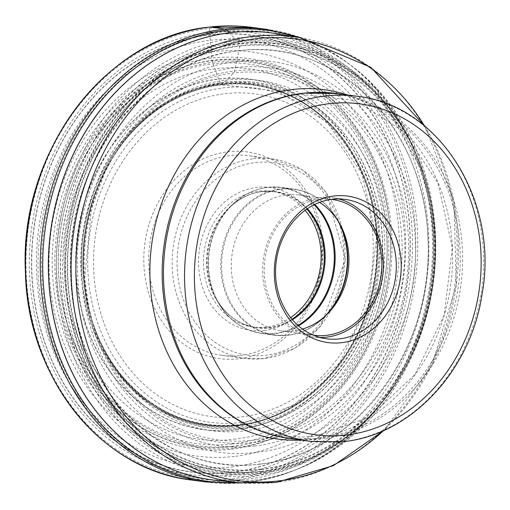 <?xml version="1.0" encoding="UTF-8"?>
<svg xmlns="http://www.w3.org/2000/svg" width="510" height="510" viewBox="0 0 510 510"><rect width="100%" height="100%" fill="white"/><g stroke="black" fill="none" stroke-linecap="round" stroke-linejoin="round"><path stroke-width="0.38" stroke-dasharray="2.55 1.91" d="M228.799 32.379L234.485 38.269A2066.361 1042.842 -96.6 0 0 236.844 40.685A6.203 3.13 83.4 0 1 236.933 40.774A257.486 129.948 83.4 0 1 238.049 41.992A252.845 127.602 83.4 0 1 239.292 43.382A247.465 124.886 83.4 0 1 239.63 43.764A1.371 0.695 83.4 0 1 239.725 43.892L239.987 45.581A108.413 54.717 -96.6 0 0 239.853 46.174A106.45 53.722 -96.6 0 0 238.89 50.675A7.95 4.01 83.4 0 1 238.858 50.841C143.348 59.064 62.819 168 70.852 278.103C74.001 388.779 164.564 477.889 259.788 464.004C355.298 455.781 435.827 346.845 427.794 236.736C424.645 126.066 334.082 36.956 238.858 50.841A1214.323 612.841 -96.6 0 0 236.557 61.825A1017.424 513.468 -96.6 0 0 235.384 67.6L233.841 72.904L224.196 82.186A7.822 3.946 83.4 0 1 224.113 82.257A125.772 63.476 -96.6 0 0 223.042 83.226A126.123 63.648 -96.6 0 0 221.875 84.341L221.563 84.654A1.434 0.727 83.4 0 1 221.467 84.73L220.32 83.442A538.942 271.989 -96.6 0 0 218.682 79.139A6.114 3.085 83.4 0 1 218.624 78.993A1617.408 816.268 83.4 0 1 214.99 68.971A1329.219 670.828 83.4 0 1 213.116 63.756A1154.302 582.547 83.4 0 1 212.045 60.747L209.84 34.935A7.478 3.774 83.4 0 1 209.827 34.737A311.604 157.258 83.4 0 1 209.68 32.219L209.476 28.356A1.441 0.727 83.4 0 1 210.139 27.03M256.332 452.242C346.583 444.471 422.682 341.534 415.089 237.488C412.118 132.912 326.54 48.705 236.557 61.825C146.306 69.596 70.208 172.533 77.8 276.579C80.778 381.155 166.356 465.362 256.332 452.242M233.739 439.148C319.311 431.779 391.463 334.178 384.266 235.524C381.442 136.368 300.301 56.534 214.99 68.971C129.419 76.341 57.267 173.942 64.464 272.589C67.282 371.745 148.423 451.586 233.739 439.148M322.804 244.908A104.282 89.295 97.7 0 0 228.136 151.757A104.282 89.295 97.7 0 0 143.954 265.64A104.282 89.295 97.7 0 0 238.623 358.785A104.282 89.295 97.7 0 0 322.804 244.908M338.825 198.964A70.297 60.193 97.7 0 0 332.437 197.689A70.297 60.193 97.7 0 0 319.515 197.574A70.297 60.193 97.7 0 0 262.726 266.826A70.297 60.193 97.7 0 0 313.656 337.027A70.297 60.193 97.7 0 0 320.159 337.486M313.369 335.172A68.499 58.656 -82.3 0 1 264.288 266.532A68.499 58.656 -82.3 0 1 319.604 199.359A68.499 58.656 -82.3 0 1 331.666 199.404M319.598 202.413A68.499 58.656 97.7 0 0 299.262 195.03A68.499 58.656 97.7 0 0 286.671 194.922A68.499 58.656 97.7 0 0 231.342 262.401A68.499 58.656 97.7 0 0 280.965 330.805A68.499 58.656 97.7 0 0 293.562 330.92A68.499 58.656 97.7 0 0 302.532 329.071M305.133 210.298A68.499 58.656 97.7 0 0 271.454 191.282A68.499 58.656 97.7 0 0 258.857 191.173A68.499 58.656 97.7 0 0 203.56 265.978A68.499 58.656 97.7 0 0 253.151 327.057A68.499 58.656 97.7 0 0 265.748 327.171A68.499 58.656 97.7 0 0 290.662 317.641M264.091 330.493A72.095 61.735 97.7 0 0 322.288 251.755A72.095 61.735 97.7 0 0 256.836 187.355A72.095 61.735 97.7 0 0 198.632 266.086A72.095 61.735 97.7 0 0 264.091 330.493M240.286 355.464A100.687 86.216 97.7 0 0 321.561 245.514A100.687 86.216 97.7 0 0 248.67 155.741A100.687 86.216 97.7 0 0 230.157 155.575A100.687 86.216 97.7 0 0 148.875 265.525A100.687 86.216 97.7 0 0 221.773 355.304A100.687 86.216 97.7 0 0 240.286 355.464M232.299 478.82A226.899 194.284 97.7 0 0 415.465 231.036A226.899 194.284 97.7 0 0 209.476 28.356A226.899 194.284 97.7 0 0 26.303 276.139A226.899 194.284 97.7 0 0 232.299 478.82M209.68 32.219A223.01 190.957 -82.3 0 1 412.144 231.425A223.01 190.957 -82.3 0 1 232.107 474.963A223.01 190.957 -82.3 0 1 29.65 275.757A223.01 190.957 -82.3 0 1 209.68 32.219M252.118 27.4A228.34 195.515 -82.3 0 1 417.543 255.408A228.34 195.515 -82.3 0 1 233.102 480.35A228.34 195.515 -82.3 0 1 191.129 479.98M205.906 481.975A228.34 195.515 97.7 0 0 247.885 482.339A228.34 195.515 97.7 0 0 432.321 257.397A228.34 195.515 97.7 0 0 266.896 29.389M238.578 482.658A227.498 194.801 97.7 0 0 249.569 481.74A227.498 194.801 97.7 0 0 393.363 386.248A227.498 194.801 97.7 0 0 422.325 171.322A227.498 194.801 97.7 0 0 298.586 37.377M256.638 475.562A220.269 188.604 97.7 0 0 378.35 406.974A220.269 188.604 97.7 0 0 378.356 406.961A220.269 188.604 97.7 0 0 413.342 147.377A220.269 188.604 97.7 0 0 413.336 147.364A220.269 188.604 97.7 0 0 234.485 38.269A220.269 188.604 -82.3 0 0 56.667 278.804A220.269 188.604 -82.3 0 0 256.638 475.562M258.787 473.752A218.14 186.781 97.7 0 0 378.235 407.107A218.14 186.781 97.7 0 0 378.242 407.095A218.14 186.781 97.7 0 0 413.266 147.218A218.14 186.781 97.7 0 0 413.259 147.205A218.14 186.781 97.7 0 0 236.844 40.685A218.14 186.781 -82.3 0 0 60.747 278.9A218.14 186.781 -82.3 0 0 258.787 473.752M258.863 473.688A218.057 186.717 97.7 0 0 391.706 389.621A218.057 186.717 97.7 0 0 391.718 389.608A218.057 186.717 97.7 0 0 421.63 167.643A218.057 186.717 97.7 0 0 421.623 167.631A218.057 186.717 97.7 0 0 236.933 40.774A218.057 186.717 -82.3 0 0 60.894 278.9A218.057 186.717 -82.3 0 0 258.863 473.688M259.87 472.751A216.973 185.787 97.7 0 0 396.563 382.366A216.973 185.787 97.7 0 0 396.601 382.302A216.973 185.787 97.7 0 0 424.409 175.982A216.973 185.787 97.7 0 0 424.384 175.912A216.973 185.787 97.7 0 0 238.049 41.992A216.973 185.787 -82.3 0 0 62.889 278.938A216.973 185.787 -82.3 0 0 259.87 472.751M260.992 471.68A215.73 184.722 97.7 0 0 402.205 373.173A215.73 184.722 97.7 0 0 402.237 373.122A215.73 184.722 97.7 0 0 427.406 186.328A215.73 184.722 97.7 0 0 427.393 186.29A215.73 184.722 97.7 0 0 239.292 43.382A215.73 184.722 -82.3 0 0 65.133 278.97A215.73 184.722 -82.3 0 0 260.992 471.68M261.292 471.387A215.392 184.429 97.7 0 0 403.792 370.407A215.392 184.429 97.7 0 0 428.196 189.382A215.392 184.429 97.7 0 0 239.63 43.764A215.392 184.429 -82.3 0 0 65.752 278.983A215.392 184.429 -82.3 0 0 261.292 471.387M261.375 471.285A215.277 184.34 97.7 0 0 435.17 236.194A215.277 184.34 97.7 0 0 239.725 43.892A215.277 184.34 -82.3 0 0 65.937 278.983A215.277 184.34 -82.3 0 0 261.375 471.285M261.471 469.64A213.601 182.899 97.7 0 0 433.908 236.385A213.601 182.899 97.7 0 0 239.987 45.581A213.601 182.899 -82.3 0 0 67.556 278.842A213.601 182.899 -82.3 0 0 261.471 469.64M261.273 469.002A212.982 182.37 97.7 0 0 433.207 236.423A212.982 182.37 97.7 0 0 239.853 46.174A212.982 182.37 -82.3 0 0 67.919 278.753A212.982 182.37 -82.3 0 0 261.273 469.002M259.839 464.183A208.284 178.347 97.7 0 0 427.986 236.729A208.284 178.347 97.7 0 0 238.89 50.675A208.284 178.347 -82.3 0 0 70.75 278.128A208.284 178.347 -82.3 0 0 259.839 464.183M254.554 446.072A190.638 163.238 97.7 0 0 408.453 237.889A190.638 163.238 97.7 0 0 235.384 67.6A190.638 163.238 -82.3 0 0 81.485 275.782A190.638 163.238 -82.3 0 0 254.554 446.072M253.534 442.495A187.144 160.248 97.7 0 0 404.615 238.119A187.144 160.248 97.7 0 0 234.715 70.947A187.144 160.248 -82.3 0 0 83.634 275.323A187.144 160.248 -82.3 0 0 253.534 442.495M252.45 440.277A185.047 158.451 97.7 0 0 401.835 238.195A185.047 158.451 97.7 0 0 233.841 72.904A185.047 158.451 -82.3 0 0 84.456 274.979A185.047 158.451 -82.3 0 0 252.45 440.277M91.953 320.452L92.75 322.957A176.74 151.336 -82.3 0 0 244.201 430.975A176.74 151.336 97.7 0 0 386.88 237.966A176.74 151.336 97.7 0 0 226.427 80.089A176.74 151.336 -82.3 0 0 115.687 152.77A176.74 151.336 -82.3 0 0 92.75 322.957L88.995 308.524L84.705 278.811L91.316 209.259L104.805 172.514L111.709 159.426L118.365 148.722L114.253 154.983A174.312 149.258 -82.3 0 1 114.278 154.951A174.312 149.258 -82.3 0 1 224.196 82.186A174.312 149.258 97.7 0 1 382.443 237.889A174.312 149.258 97.7 0 1 241.727 428.247A174.312 149.258 -82.3 0 1 91.966 320.49A174.312 149.258 -82.3 0 1 91.953 320.452A174.312 149.258 -82.3 0 1 114.253 154.983M92.692 322.843A173.1 148.219 -82.3 0 1 92.661 322.753A173.1 148.219 -82.3 0 1 115.547 152.949A173.1 148.219 -82.3 0 1 115.598 152.873A173.1 148.219 -82.3 0 1 223.042 83.226A173.1 148.219 97.7 0 1 380.192 237.851A173.1 148.219 97.7 0 1 240.452 426.883A173.1 148.219 -82.3 0 1 92.692 322.843L97.461 335.663A174.229 149.188 -82.3 0 0 241.638 428.151A174.229 149.188 97.7 0 0 382.283 237.889A174.229 149.188 97.7 0 0 224.113 82.257A174.229 149.188 -82.3 0 0 123.592 141.774L114.278 154.951M87.025 301.837A171.449 146.803 -82.3 0 1 86.898 301.219A171.449 146.803 -82.3 0 1 104.282 172.189A171.449 146.803 -82.3 0 1 104.569 171.628A171.449 146.803 -82.3 0 1 221.563 84.654A171.449 146.803 97.7 0 1 377.215 237.8A171.449 146.803 97.7 0 1 238.808 425.034A171.449 146.803 -82.3 0 1 87.025 301.837L87.841 305.535A171.806 147.116 -82.3 0 1 87.835 305.515A171.806 147.116 -82.3 0 0 239.152 425.436A171.806 147.116 97.7 0 0 377.853 237.813A171.806 147.116 97.7 0 0 221.875 84.341A171.806 147.116 -82.3 0 0 106.335 168.281A171.806 147.116 -82.3 0 0 106.329 168.294L115.547 152.949M156.838 110.179C176.855 95.995 198.345 87.529 221.308 84.787L278.026 91.207L327.439 122.496L362.03 173.948L376.488 237.743L368.59 304.138L339.539 363.012L293.785 405.373L238.342 424.804C192.104 429.044 153.045 412.418 121.157 374.933A171.36 146.727 -82.3 0 0 238.705 424.932A171.36 146.727 97.7 0 0 377.043 237.8A171.36 146.727 97.7 0 0 221.467 84.73A171.36 146.727 -82.3 0 0 156.838 110.179A171.36 146.727 -82.3 0 0 156.608 110.345C134.876 126.04 117.434 146.657 104.282 172.189M237.838 425.365A171.921 147.205 97.7 0 0 376.629 237.622A171.921 147.205 97.7 0 0 220.549 84.054A171.921 147.205 -82.3 0 0 81.766 271.798A171.921 147.205 -82.3 0 0 237.838 425.365M237.666 425.92A172.507 147.715 97.7 0 0 376.928 237.539A172.507 147.715 97.7 0 0 220.32 83.442A172.507 147.715 -82.3 0 0 81.058 271.83A172.507 147.715 -82.3 0 0 237.666 425.92M236.442 429.834A176.645 151.253 97.7 0 0 379.051 236.933A176.645 151.253 97.7 0 0 218.682 79.139A176.645 151.253 -82.3 0 0 76.079 272.047A176.645 151.253 -82.3 0 0 236.442 429.834M236.404 429.975A176.791 151.381 97.7 0 0 379.121 236.914A176.791 151.381 97.7 0 0 218.624 78.993A176.791 151.381 -82.3 0 0 75.907 272.053A176.791 151.381 -82.3 0 0 236.404 429.975M232.375 443.923A191.492 163.965 97.7 0 0 386.962 234.81A191.492 163.965 97.7 0 0 213.116 63.756A191.492 163.965 -82.3 0 0 58.529 272.869A191.492 163.965 -82.3 0 0 232.375 443.923M231.591 446.683A194.399 166.458 97.7 0 0 388.531 234.396A194.399 166.458 97.7 0 0 212.045 60.747A194.399 166.458 -82.3 0 0 55.105 273.035A194.399 166.458 -82.3 0 0 231.591 446.683M231.336 449.227A197.007 168.695 97.7 0 0 390.38 234.084A197.007 168.695 97.7 0 0 211.522 58.102A197.007 168.695 -82.3 0 0 52.485 273.245A197.007 168.695 -82.3 0 0 231.336 449.227M231.846 466.93A214.901 184.008 97.7 0 0 405.335 232.254A214.901 184.008 97.7 0 0 210.235 40.29A214.901 184.008 -82.3 0 0 36.752 274.966A214.901 184.008 -82.3 0 0 231.846 466.93M231.993 472.254A220.282 188.617 97.7 0 0 409.823 231.699A220.282 188.617 97.7 0 0 209.84 34.935A220.282 188.617 -82.3 0 0 32.015 275.489A220.282 188.617 -82.3 0 0 231.993 472.254M231.999 472.445A220.473 188.783 97.7 0 0 409.983 231.68A220.473 188.783 97.7 0 0 209.827 34.737A220.473 188.783 -82.3 0 0 31.843 275.508A220.473 188.783 -82.3 0 0 231.999 472.445M121.157 374.933A171.36 146.727 -82.3 0 1 120.978 374.71A171.36 146.727 -82.3 0 1 156.608 110.345M92.661 322.753L87.835 305.515A171.806 147.116 -82.3 0 1 106.329 168.294M97.461 335.663A174.229 149.188 -82.3 0 1 97.461 335.656A174.229 149.188 -82.3 0 1 123.592 141.774L115.598 152.873M241.568 416.887A162.811 139.409 97.7 0 0 241.612 416.88A162.811 139.409 -82.3 0 0 373.001 239.069A162.811 139.409 -82.3 0 0 225.19 93.661A162.811 139.409 -82.3 0 0 225.146 93.661A162.811 139.409 97.7 0 0 93.757 271.479A162.811 139.409 97.7 0 0 241.568 416.887M241.045 422.497A168.581 144.349 -82.3 0 1 241 422.503A168.581 144.349 -82.3 0 1 87.956 271.938A168.581 144.349 -82.3 0 1 223.998 87.822A168.581 144.349 -82.3 0 1 224.049 87.816A168.581 144.349 -82.3 0 1 377.094 238.374A168.581 144.349 -82.3 0 1 241.045 422.497M214.735 62.035A193.456 165.648 97.7 0 0 58.561 273.258A193.456 165.648 97.7 0 0 234.115 446.116A193.456 165.648 97.7 0 0 234.192 446.103A193.456 165.648 97.7 0 0 390.367 234.887A193.456 165.648 97.7 0 0 214.806 62.029A193.456 165.648 97.7 0 0 214.735 62.035M234.001 447.978A195.381 167.299 97.7 0 0 391.725 234.613A195.381 167.299 97.7 0 0 214.353 60.091A195.381 167.299 97.7 0 0 56.623 273.449A195.381 167.299 97.7 0 0 234.001 447.978M234.428 456.418A203.885 174.579 -82.3 0 1 49.33 274.297A203.885 174.579 -82.3 0 1 213.926 51.644A203.885 174.579 -82.3 0 1 399.024 233.771A203.885 174.579 -82.3 0 1 234.428 456.418M223.884 31.716A225.458 193.054 -82.3 0 1 265.334 32.079A225.458 193.054 -82.3 0 1 428.668 257.219A225.458 193.054 -82.3 0 1 246.559 479.323A225.458 193.054 -82.3 0 1 205.109 478.96A225.458 193.054 -82.3 0 1 41.769 253.821A225.458 193.054 -82.3 0 1 223.884 31.716M214.716 480.235A225.458 193.054 97.7 0 0 253.342 480.241A225.458 193.054 97.7 0 0 253.393 480.235A225.458 193.054 97.7 0 0 435.381 259.762A225.458 193.054 97.7 0 0 274.928 33.399M277.74 33.851A225.458 193.054 -82.3 0 1 435.393 261.375A225.458 193.054 -82.3 0 1 253.489 480.248A225.458 193.054 -82.3 0 1 253.438 480.254A225.458 193.054 -82.3 0 1 217.54 480.541M239.674 482.766A224.706 192.41 97.7 0 0 275.4 482.486A224.706 192.41 97.7 0 0 275.451 482.479A224.706 192.41 97.7 0 0 456.801 264.358A224.706 192.41 97.7 0 0 299.67 37.561M424.613 126.008A222.755 190.74 -82.3 0 1 383.571 430.555M301.04 440.073A176.211 150.883 97.7 0 0 310.118 439.339A176.211 150.883 97.7 0 0 451.426 279.327A176.211 150.883 97.7 0 0 347.546 94.975M319.897 438.001A173.508 148.569 -82.3 0 1 207.347 394.772C237.934 426.551 273.768 440.398 314.855 436.305L369.24 417.142L414.872 374.684L444.223 315.078L452.338 247.63L437.943 183.039L403.678 131.478L355.393 100.566L300.326 94.242C281.15 96.486 262.777 103.026 245.208 113.857A173.508 148.569 -82.3 0 1 302.494 93.528A173.508 148.569 -82.3 0 1 302.538 93.521A173.508 148.569 -82.3 0 1 460.014 248.542A173.508 148.569 -82.3 0 1 319.942 438.001A173.508 148.569 -82.3 0 1 319.897 438.001M336.288 93.457A174.108 149.086 -82.3 0 1 462.423 267.316A174.108 149.086 -82.3 0 1 321.791 438.836A174.108 149.086 -82.3 0 1 321.746 438.842A174.108 149.086 -82.3 0 1 289.782 438.555M310.839 441.392A174.108 149.086 97.7 0 0 342.777 441.685A174.108 149.086 97.7 0 0 342.847 441.673A174.108 149.086 97.7 0 0 483.48 270.16A174.108 149.086 97.7 0 0 357.344 96.294M339.966 224.253A73.446 62.889 97.7 0 0 339.086 222.507A73.446 62.889 97.7 0 0 280.997 189.28A73.446 62.889 97.7 0 0 280.946 189.286A73.446 62.889 97.7 0 0 221.703 269.516A73.446 62.889 97.7 0 0 288.38 335.095A73.446 62.889 97.7 0 0 288.43 335.089A73.446 62.889 97.7 0 0 326.642 314.855A73.446 62.889 97.7 0 0 327.949 313.401M324.749 316.461A73.714 63.119 -82.3 0 1 287.818 335.274A73.714 63.119 -82.3 0 1 287.774 335.28A73.714 63.119 -82.3 0 1 274.221 335.159A73.714 63.119 -82.3 0 1 220.817 261.579A73.714 63.119 -82.3 0 1 280.309 188.936A73.714 63.119 -82.3 0 1 280.36 188.929A73.714 63.119 -82.3 0 1 293.913 189.051A73.714 63.119 -82.3 0 1 337.69 220.454M314.823 204.453A73.714 63.119 97.7 0 0 281.679 187.399A73.714 63.119 97.7 0 0 268.126 187.285A73.714 63.119 97.7 0 0 268.081 187.285A73.714 63.119 97.7 0 0 208.584 259.928A73.714 63.119 97.7 0 0 261.987 333.508A73.714 63.119 97.7 0 0 275.54 333.629A73.714 63.119 97.7 0 0 275.585 333.623A73.714 63.119 97.7 0 0 298.465 325.845M297.961 325.393A73.446 62.889 -82.3 0 1 274.954 333.272A73.446 62.889 -82.3 0 1 274.903 333.279A73.446 62.889 -82.3 0 1 216.807 300.052A73.446 62.889 -82.3 0 1 229.258 207.704A73.446 62.889 -82.3 0 1 267.469 187.47A73.446 62.889 -82.3 0 1 267.52 187.463A73.446 62.889 -82.3 0 1 314.217 204.746M307.396 208.705A68.773 58.886 97.7 0 0 262.669 191.409A68.773 58.886 97.7 0 0 262.618 191.416A68.773 58.886 97.7 0 0 226.791 210.362A68.773 58.886 97.7 0 0 215.137 296.839A68.773 58.886 97.7 0 0 269.49 327.949A68.773 58.886 97.7 0 0 269.535 327.943A68.773 58.886 97.7 0 0 292.428 319.77M291.994 319.266A68.499 58.656 -82.3 0 1 268.904 327.592A68.499 58.656 -82.3 0 1 268.853 327.599A68.499 58.656 -82.3 0 1 256.307 327.484A68.499 58.656 -82.3 0 1 206.684 259.08A68.499 58.656 -82.3 0 1 262.012 191.601A68.499 58.656 -82.3 0 1 262.057 191.594A68.499 58.656 -82.3 0 1 274.603 191.709A68.499 58.656 -82.3 0 1 306.841 209.081M255.529 162.556A97.091 83.136 -82.3 0 1 255.58 162.55A97.091 83.136 -82.3 0 1 343.721 249.243A97.091 83.136 -82.3 0 1 265.391 355.291A97.091 83.136 97.7 0 1 265.347 355.298A97.091 83.136 97.7 0 1 177.206 268.598A97.091 83.136 97.7 0 1 255.529 162.556M253.508 158.737A100.687 86.216 -82.3 0 1 253.559 158.731A100.687 86.216 -82.3 0 1 272.066 158.891A100.687 86.216 -82.3 0 1 345.009 259.405A100.687 86.216 -82.3 0 1 263.734 358.613A100.687 86.216 -82.3 0 1 263.683 358.619A100.687 86.216 -82.3 0 1 245.176 358.46A100.687 86.216 -82.3 0 1 172.233 257.945A100.687 86.216 -82.3 0 1 253.508 158.737M241.88 482.97L248.351 482.345C308.072 474.045 356.407 442.011 393.363 386.248C384.693 398.947 379.886 405.616 378.943 406.247L378.356 406.961M301.856 37.95L375.838 88.306L422.325 171.322C417.327 156.78 414.458 149.073 413.718 148.219L413.342 147.377M396.563 382.366L391.706 389.621L378.35 406.974M413.266 147.218L421.63 167.643M421.623 167.631L424.384 175.912M396.601 382.302L402.237 373.122M424.409 175.982L427.406 186.328M402.205 373.173L403.792 370.407M427.393 186.271L428.196 189.363M403.372 371.152C434.941 313.427 443.145 252.552 427.979 188.528M120.978 374.71C104.18 353.819 92.82 329.32 86.898 301.219M104.569 171.628L106.335 168.281M97.461 335.656L91.966 320.49M211.892 479.878L205.109 478.96C97.506 467.434 19.896 343.051 41.661 223.597C55.788 124.516 133.594 40.468 222.487 31.703L265.334 32.079L272.117 32.997M425.111 126.416L453.919 201.903L456.284 285.313L431.925 365.122L384.157 430.287M326.547 338.761L313.656 337.027M345.321 199.423L332.437 197.689M313.899 335.242L280.965 330.805M332.195 199.467L299.262 195.03M340.852 225.904L339.086 222.507C328.695 203.369 313.637 192.219 293.913 189.051L281.679 187.399L267.941 187.278C253.19 189.159 240.293 195.967 229.258 207.704L226.791 210.362C237.01 199.537 248.81 193.284 262.197 191.601L274.603 191.709L271.454 191.282M329.25 312.043L326.642 314.855C315.607 326.591 302.71 333.4 287.959 335.28L274.221 335.159L261.987 333.508C242.263 330.346 227.205 319.19 216.807 300.052L215.137 296.839C224.757 314.46 238.476 324.672 256.307 327.484L253.151 327.057M221.773 355.304L245.176 358.46L263.919 358.619L294.691 348.375L320.611 326.279L345.519 259.507L326.151 192.289L302.022 169.696L272.066 158.891L248.67 155.741"/><path stroke-width="0.76" d="M334.056 195.987A73.893 63.272 -82.3 0 1 401.14 262A73.893 63.272 -82.3 0 1 341.49 342.694A73.893 63.272 -82.3 0 1 274.405 276.688A73.893 63.272 -82.3 0 1 334.056 195.987M396.219 262.108A70.297 60.193 -82.3 0 1 339.469 338.876A70.297 60.193 -82.3 0 1 326.547 338.761A70.297 60.193 -82.3 0 1 275.649 276.082A70.297 60.193 -82.3 0 1 332.399 199.308A70.297 60.193 -82.3 0 1 345.321 199.423A70.297 60.193 -82.3 0 1 396.219 262.108M320.159 337.486A70.297 60.193 97.7 0 0 326.585 337.142A70.297 60.193 97.7 0 0 383.118 271.677A70.297 60.193 97.7 0 0 338.825 198.964M331.666 199.404A68.499 58.656 -82.3 0 1 332.195 199.467A68.499 58.656 -82.3 0 1 381.824 267.871A68.499 58.656 -82.3 0 1 326.489 335.357A68.499 58.656 -82.3 0 1 313.899 335.242A68.499 58.656 -82.3 0 1 313.369 335.172M302.532 329.071A68.499 58.656 97.7 0 0 329.25 312.043A68.499 58.656 97.7 0 0 340.852 225.904A68.499 58.656 97.7 0 0 319.598 202.413M290.662 317.641A68.499 58.656 97.7 0 0 321.045 252.361A68.499 58.656 97.7 0 0 305.133 210.298M210.139 27.03A228.34 195.515 -82.3 0 1 252.118 27.4L266.896 29.389A228.34 195.515 97.7 0 0 224.916 29.019A228.34 195.515 97.7 0 0 40.481 253.961A228.34 195.515 97.7 0 0 205.906 481.975L191.129 479.98A228.34 195.515 -82.3 0 1 25.704 251.972A228.34 195.515 -82.3 0 1 210.139 27.03L224.916 29.019A7.191 3.627 83.4 0 1 226.689 30.084L228.799 32.379M298.586 37.377A227.498 194.801 97.7 0 0 226.689 30.084A227.498 194.801 97.7 0 0 42.783 272.161A227.498 194.801 97.7 0 0 238.578 482.658M274.928 33.399A225.458 193.054 97.7 0 0 272.117 32.997A225.458 193.054 97.7 0 0 230.667 32.634A225.458 193.054 97.7 0 0 230.622 32.634A225.458 193.054 97.7 0 0 48.558 254.764A225.458 193.054 97.7 0 0 211.892 479.878A225.458 193.054 97.7 0 0 214.716 480.235M277.74 33.851L299.67 37.561A224.706 192.41 97.7 0 0 252.909 36.357A224.706 192.41 97.7 0 0 252.858 36.363A224.706 192.41 97.7 0 0 71.234 260.973A224.706 192.41 97.7 0 0 239.674 482.766L217.54 480.541A225.458 193.054 -82.3 0 1 48.539 258.034A225.458 193.054 -82.3 0 1 230.718 32.653A225.458 193.054 -82.3 0 1 230.769 32.646A225.458 193.054 -82.3 0 1 277.74 33.851L272.117 32.997M383.571 430.555A222.755 190.74 -82.3 0 1 278.428 480.956A222.755 190.74 -82.3 0 1 278.377 480.962A222.755 190.74 -82.3 0 1 76.194 281.947A222.755 190.74 -82.3 0 1 256.026 38.715A222.755 190.74 -82.3 0 1 256.077 38.709A222.755 190.74 -82.3 0 1 424.613 126.008M347.546 94.975A176.211 150.883 97.7 0 0 292.396 89.505A176.211 150.883 97.7 0 0 149.94 276.681A176.211 150.883 97.7 0 0 301.04 440.073M207.347 394.772A173.508 148.569 -82.3 0 1 245.208 113.857C263.555 102.51 283.012 95.612 303.577 93.171L336.288 93.457A174.108 149.086 -82.3 0 0 304.323 93.171A174.108 149.086 -82.3 0 0 304.279 93.177A174.108 149.086 -82.3 0 0 163.646 264.696A174.108 149.086 -82.3 0 0 289.782 438.555C257.926 433.953 230.444 419.36 207.347 394.772M336.288 93.457L357.344 96.294A174.108 149.086 97.7 0 0 325.405 96.007A174.108 149.086 97.7 0 0 325.335 96.014A174.108 149.086 97.7 0 0 184.703 267.533A174.108 149.086 97.7 0 0 310.839 441.392L289.782 438.555M329.377 103.651A166.917 142.927 -82.3 0 1 329.447 103.645A166.917 142.927 97.7 0 1 480.917 252.788A166.917 142.927 97.7 0 1 346.169 435.03A166.917 142.927 97.7 0 1 346.105 435.043A166.917 142.927 -82.3 0 1 194.629 285.893A166.917 142.927 -82.3 0 1 329.377 103.651M327.949 313.401A73.446 62.889 97.7 0 0 339.966 224.253M337.69 220.454A73.714 63.119 -82.3 0 1 324.749 316.461M298.465 325.845A73.714 63.119 97.7 0 0 314.823 204.453M314.217 204.746A73.446 62.889 -82.3 0 1 297.961 325.393M292.428 319.77A68.773 58.886 97.7 0 0 307.396 208.705M306.841 209.081A68.499 58.656 -82.3 0 1 291.994 319.266M191.129 479.98C100.317 469.761 26.679 376.584 25.379 270.568C19.405 151.591 106.902 36.038 210.05 27.03L252.118 27.4M266.896 29.389L301.856 37.95M241.88 482.97L205.906 481.975M217.54 480.541L211.892 479.878M239.674 482.766L276.057 482.473L333.317 465.668L384.157 430.287M299.67 37.561L370.732 67.231L425.111 126.416M357.344 96.294C439.11 104.875 499.054 200.596 482.211 293.352C471.246 370.279 411.041 435.094 343.313 441.679L310.839 441.392"/></g></svg>
